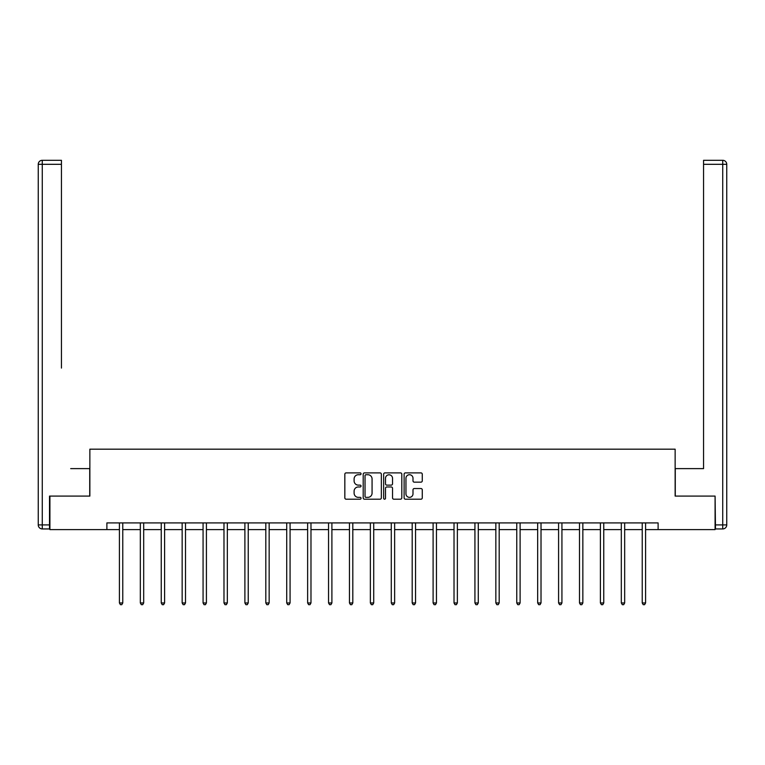 <?xml version="1.0" encoding="UTF-8"?>
<svg xmlns="http://www.w3.org/2000/svg" width="765" height="765" viewBox="0 0 765 765"><rect width="100%" height="100%" fill="white"/><g stroke="black" fill="none" stroke-linecap="round" stroke-linejoin="round"><path stroke-width="1.15" d="M361.051 473.803A0.918 0.918 0 0 0 360.133 472.885L346.153 472.885A1.32 1.32 0 0 0 344.833 474.204L344.833 497.881A1.32 1.32 0 0 0 346.153 499.201L360.133 499.201A0.918 0.918 0 0 0 361.051 498.283A0.918 0.918 0 0 0 360.133 497.355L358.326 497.355A4.208 4.208 0 0 1 354.109 493.148L354.109 491.178A4.208 4.208 0 0 1 358.326 486.961L360.133 486.961A0.918 0.918 0 0 0 361.051 486.043A0.918 0.918 0 0 0 360.133 485.125L358.326 485.125A4.208 4.208 0 0 1 354.109 480.908L354.109 478.938A4.208 4.208 0 0 1 358.326 474.73L360.133 474.73A0.918 0.918 0 0 0 361.051 473.803M420.951 482.16A1.32 1.32 0 0 0 422.27 480.85L422.27 474.204A1.32 1.32 0 0 0 420.951 472.885L405.431 472.885A1.32 1.32 0 0 0 404.111 474.204L404.111 497.881A1.32 1.32 0 0 0 405.431 499.201L420.951 499.201A1.32 1.32 0 0 0 422.27 497.881L422.27 489.858A1.32 1.32 0 0 0 420.951 488.539L414.314 488.539A1.32 1.32 0 0 0 412.995 489.858L412.995 493.836A3.519 3.519 0 0 1 409.476 497.355A3.519 3.519 0 0 1 405.957 493.836L405.957 478.249A3.519 3.519 0 0 1 409.476 474.73A3.519 3.519 0 0 1 412.995 478.249L412.995 480.85A1.32 1.32 0 0 0 414.314 482.16L420.951 482.16M61.439 160.296L42.276 160.296L61.439 160.296L52.862 160.296L61.439 160.296L61.439 164.312L42.276 164.312L42.276 524.914L49.515 524.914L49.515 496.093L89.859 496.093L89.859 449.179L675.141 449.179L675.141 496.093L715.084 496.093L715.084 529.61L658.11 529.61L658.11 522.906L106.89 522.906L106.89 529.61L119.416 529.61M49.916 496.093L49.916 529.61L106.89 529.61M381.353 474.204A1.32 1.32 0 0 0 380.033 472.885L364.503 472.885A1.32 1.32 0 0 0 363.193 474.204L363.193 497.881A1.32 1.32 0 0 0 364.503 499.201L380.033 499.201A1.32 1.32 0 0 0 381.353 497.881L381.353 474.204M384.967 472.885L400.497 472.885A1.32 1.32 0 0 1 401.807 474.204L401.807 497.881A1.32 1.32 0 0 1 400.497 499.201L393.851 499.201A1.32 1.32 0 0 1 392.531 497.881L392.531 488.28A1.32 1.32 0 0 0 391.221 486.961L386.813 486.961A1.32 1.32 0 0 0 385.493 488.28L385.493 498.283A0.918 0.918 0 0 1 384.575 499.201A0.918 0.918 0 0 1 383.647 498.283L383.647 474.204A1.32 1.32 0 0 1 384.967 472.885M122.773 529.61L140.33 529.61M143.686 529.61L161.243 529.61M164.599 529.61L182.156 529.61M185.513 529.61L203.069 529.61M206.416 529.61L223.982 529.61M227.329 529.61L244.896 529.61M248.243 529.61L265.809 529.61M269.156 529.61L286.722 529.61M290.069 529.61L307.635 529.61M310.982 529.61L328.539 529.61M331.895 529.61L349.452 529.61M352.808 529.61L370.365 529.61M373.722 529.61L391.278 529.61M394.635 529.61L412.192 529.61M415.548 529.61L433.105 529.61M436.461 529.61L454.018 529.61M457.365 529.61L474.931 529.61M478.278 529.61L495.844 529.61M499.191 529.61L516.758 529.61M520.104 529.61L537.671 529.61M541.018 529.61L558.584 529.61M561.931 529.61L579.488 529.61M582.844 529.61L600.401 529.61M603.757 529.61L621.314 529.61M624.67 529.61L642.227 529.61M645.584 529.61L658.11 529.61M365.957 474.73A0.918 0.918 0 0 0 365.029 475.648L365.029 496.437A0.918 0.918 0 0 0 365.957 497.355L367.86 497.355A4.208 4.208 0 0 0 372.067 493.148L372.067 478.938A4.208 4.208 0 0 0 367.86 474.73L365.957 474.73M392.531 478.316A3.519 3.519 0 0 0 389.012 474.797A3.519 3.519 0 0 0 385.493 478.316L385.493 483.805A1.32 1.32 0 0 0 386.813 485.125L391.221 485.125A1.32 1.32 0 0 0 392.531 483.805L392.531 478.316M122.945 522.906L122.869 523.107A1.339 1.339 0 0 0 122.773 523.604L122.773 602.963L119.416 602.963L119.416 523.604A1.339 1.339 0 0 0 119.321 523.107L119.244 522.906M122.773 602.963L121.769 604.704L120.421 604.704L119.416 602.963M89.725 496.093L89.725 468.62L70.696 468.62M61.439 164.312L61.439 368.08M38.25 524.914L42.276 524.914L42.276 528.94L49.515 528.94L42.276 528.94A4.026 4.026 0 0 1 38.25 524.914L38.25 164.312A4.026 4.026 0 0 1 42.276 160.296A4.026 4.026 0 0 0 38.25 164.312A4.026 4.026 0 0 1 42.276 160.296A4.026 4.026 0 0 0 38.25 164.312L42.276 164.312L42.276 160.296M49.515 524.914L49.515 528.94M694.304 468.62L703.561 468.62L703.561 160.296L722.724 160.296L703.561 160.296M675.275 496.093L675.275 468.62L703.561 468.62L703.561 368.08M715.485 524.914L722.724 524.914L722.724 528.94A4.026 4.026 0 0 0 726.75 524.914L726.75 164.312L726.75 524.914A4.026 4.026 0 0 1 722.724 528.94L715.485 528.94L715.084 496.093M722.724 160.296A4.026 4.026 0 0 1 726.75 164.312A4.026 4.026 0 0 0 722.724 160.296L722.724 164.312L703.561 164.312M143.858 522.906L143.782 523.107A1.339 1.339 0 0 0 143.686 523.604L143.686 602.963L140.33 602.963L140.33 523.604A1.339 1.339 0 0 0 140.234 523.107L140.158 522.906M143.686 602.963L142.682 604.704L141.334 604.704L140.33 602.963M164.771 522.906L164.695 523.107A1.339 1.339 0 0 0 164.599 523.604L164.599 602.963L161.243 602.963L161.243 523.604A1.339 1.339 0 0 0 161.147 523.107L161.071 522.906M164.599 602.963L163.586 604.704L162.247 604.704L161.243 602.963M185.685 522.906L185.608 523.107A1.339 1.339 0 0 0 185.513 523.604L185.513 602.963L182.156 602.963L182.156 523.604A1.339 1.339 0 0 0 182.06 523.107L181.984 522.906M185.513 602.963L184.499 604.704L183.16 604.704L182.156 602.963M206.598 522.906L206.521 523.107A1.339 1.339 0 0 0 206.416 523.604L206.416 602.963L203.069 602.963L203.069 523.604A1.339 1.339 0 0 0 202.974 523.107L202.897 522.906M206.416 602.963L205.412 604.704L204.073 604.704L203.069 602.963M227.511 522.906L227.425 523.107A1.339 1.339 0 0 0 227.329 523.604L227.329 602.963L223.982 602.963L223.982 523.604A1.339 1.339 0 0 0 223.887 523.107L223.801 522.906M227.329 602.963L226.325 604.704L224.987 604.704L223.982 602.963M248.424 522.906L248.338 523.107A1.339 1.339 0 0 0 248.243 523.604L248.243 602.963L244.896 602.963L244.896 523.604A1.339 1.339 0 0 0 244.8 523.107L244.714 522.906M248.243 602.963L247.238 604.704L245.9 604.704L244.896 602.963M269.337 522.906L269.251 523.107A1.339 1.339 0 0 0 269.156 523.604L269.156 602.963L265.809 602.963L265.809 523.604A1.339 1.339 0 0 0 265.713 523.107L265.627 522.906M269.156 602.963L268.152 604.704L266.813 604.704L265.809 602.963M290.251 522.906L290.165 523.107A1.339 1.339 0 0 0 290.069 523.604L290.069 602.963L286.722 602.963L286.722 523.604A1.339 1.339 0 0 0 286.626 523.107L286.54 522.906M290.069 602.963L289.065 604.704L287.726 604.704L286.722 602.963M311.154 522.906L311.078 523.107A1.339 1.339 0 0 0 310.982 523.604L310.982 602.963L307.635 602.963L307.635 523.604A1.339 1.339 0 0 0 307.53 523.107L307.454 522.906M310.982 602.963L309.978 604.704L308.639 604.704L307.635 602.963M332.067 522.906L331.991 523.107A1.339 1.339 0 0 0 331.895 523.604L331.895 602.963L328.539 602.963L328.539 523.604A1.339 1.339 0 0 0 328.443 523.107L328.367 522.906M331.895 602.963L330.891 604.704L329.552 604.704L328.539 602.963M352.981 522.906L352.904 523.107A1.339 1.339 0 0 0 352.808 523.604L352.808 602.963L349.452 602.963L349.452 523.604A1.339 1.339 0 0 0 349.356 523.107L349.28 522.906M352.808 602.963L351.804 604.704L350.466 604.704L349.452 602.963M373.894 522.906L373.817 523.107A1.339 1.339 0 0 0 373.722 523.604L373.722 602.963L370.365 602.963L370.365 523.604A1.339 1.339 0 0 0 370.27 523.107L370.193 522.906M373.722 602.963L372.718 604.704L371.369 604.704L370.365 602.963M394.807 522.906L394.73 523.107A1.339 1.339 0 0 0 394.635 523.604L394.635 602.963L391.278 602.963L391.278 523.604A1.339 1.339 0 0 0 391.183 523.107L391.106 522.906M394.635 602.963L393.631 604.704L392.282 604.704L391.278 602.963M415.72 522.906L415.644 523.107A1.339 1.339 0 0 0 415.548 523.604L415.548 602.963L412.192 602.963L412.192 523.604A1.339 1.339 0 0 0 412.096 523.107L412.019 522.906M415.548 602.963L414.534 604.704L413.196 604.704L412.192 602.963M436.633 522.906L436.557 523.107A1.339 1.339 0 0 0 436.461 523.604L436.461 602.963L433.105 602.963L433.105 523.604A1.339 1.339 0 0 0 433.009 523.107L432.933 522.906M436.461 602.963L435.448 604.704L434.109 604.704L433.105 602.963M457.547 522.906L457.47 523.107A1.339 1.339 0 0 0 457.365 523.604L457.365 602.963L454.018 602.963L454.018 523.604A1.339 1.339 0 0 0 453.922 523.107L453.846 522.906M457.365 602.963L456.361 604.704L455.022 604.704L454.018 602.963M478.46 522.906L478.374 523.107A1.339 1.339 0 0 0 478.278 523.604L478.278 602.963L474.931 602.963L474.931 523.604A1.339 1.339 0 0 0 474.836 523.107L474.749 522.906M478.278 602.963L477.274 604.704L475.935 604.704L474.931 602.963M499.373 522.906L499.287 523.107A1.339 1.339 0 0 0 499.191 523.604L499.191 602.963L495.844 602.963L495.844 523.604A1.339 1.339 0 0 0 495.749 523.107L495.663 522.906M499.191 602.963L498.187 604.704L496.848 604.704L495.844 602.963M520.286 522.906L520.2 523.107A1.339 1.339 0 0 0 520.104 523.604L520.104 602.963L516.758 602.963L516.758 523.604A1.339 1.339 0 0 0 516.662 523.107L516.576 522.906M520.104 602.963L519.1 604.704L517.762 604.704L516.758 602.963M541.199 522.906L541.113 523.107A1.339 1.339 0 0 0 541.018 523.604L541.018 602.963L537.671 602.963L537.671 523.604A1.339 1.339 0 0 0 537.575 523.107L537.489 522.906M541.018 602.963L540.014 604.704L538.675 604.704L537.671 602.963M562.103 522.906L562.026 523.107A1.339 1.339 0 0 0 561.931 523.604L561.931 602.963L558.584 602.963L558.584 523.604A1.339 1.339 0 0 0 558.479 523.107L558.402 522.906M561.931 602.963L560.927 604.704L559.588 604.704L558.584 602.963M583.016 522.906L582.94 523.107A1.339 1.339 0 0 0 582.844 523.604L582.844 602.963L579.488 602.963L579.488 523.604A1.339 1.339 0 0 0 579.392 523.107L579.315 522.906M582.844 602.963L581.84 604.704L580.501 604.704L579.488 602.963M603.929 522.906L603.853 523.107A1.339 1.339 0 0 0 603.757 523.604L603.757 602.963L600.401 602.963L600.401 523.604A1.339 1.339 0 0 0 600.305 523.107L600.229 522.906M603.757 602.963L602.753 604.704L601.414 604.704L600.401 602.963M624.842 522.906L624.766 523.107A1.339 1.339 0 0 0 624.67 523.604L624.67 602.963L621.314 602.963L621.314 523.604A1.339 1.339 0 0 0 621.218 523.107L621.142 522.906M624.67 602.963L623.666 604.704L622.318 604.704L621.314 602.963M645.756 522.906L645.679 523.107A1.339 1.339 0 0 0 645.584 523.604L645.584 602.963L642.227 602.963L642.227 523.604A1.339 1.339 0 0 0 642.131 523.107L642.055 522.906M645.584 602.963L644.579 604.704L643.231 604.704L642.227 602.963M726.75 524.914L722.724 524.914L722.724 164.312L726.75 164.312"/></g></svg>
